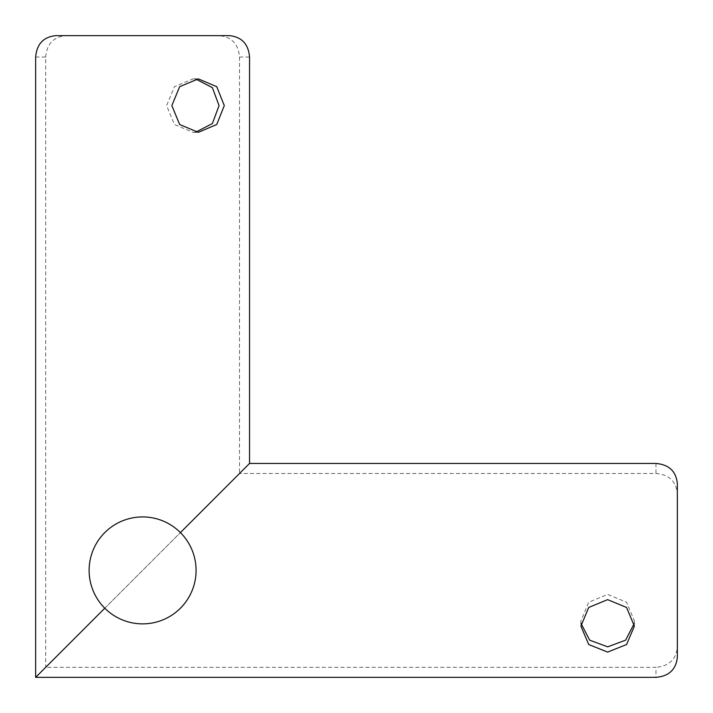 <?xml version="1.0" encoding="UTF-8"?>
<svg xmlns="http://www.w3.org/2000/svg" width="713" height="713" viewBox="0 0 713 713"><rect width="100%" height="100%" fill="white"/><g stroke="black" fill="none" stroke-linecap="round" stroke-linejoin="round"><path stroke-width="0.53" stroke-dasharray="3.56 2.67" d="M89.125 570.4A53.475 53.475 0 0 0 142.6 623.875A53.475 53.475 0 0 0 196.075 570.4A53.475 53.475 0 0 0 142.6 516.925A53.475 53.475 0 0 0 89.125 570.4M581.042 623.501L580.908 620.889L588.742 602.218L607.645 594.401L626.549 602.209L634.383 620.889L634.249 623.51M195.701 132.208L193.089 132.342L174.418 124.517L166.601 105.604L174.418 86.683L193.089 78.867L195.701 79M104.784 608.216L180.416 532.584M35.65 57.04L45.685 57.04L45.685 667.315L35.65 677.35M45.685 57.04C46.782 44.046 53.502 36.916 65.846 35.65L219.354 35.65C231.672 36.898 238.392 44.028 239.515 57.04L239.515 473.485L45.685 667.315L655.96 667.315L655.96 677.35M249.55 463.45L239.515 473.485L655.96 473.485C668.954 474.582 676.084 481.302 677.35 493.646L677.35 483.574M677.35 657.226L677.35 647.154C676.102 659.472 668.972 666.192 655.96 667.315M677.35 647.154L677.35 493.646M65.846 35.65L55.774 35.65M229.426 35.65L219.354 35.65M239.515 57.04L249.55 57.04M655.96 463.45L655.96 473.485M580.908 620.889L580.908 626.121M193.089 78.867L198.321 78.867M193.089 132.342L198.321 132.342M634.383 620.889L634.383 626.121"/><path stroke-width="1.07" d="M89.125 570.4A53.475 53.475 0 0 0 142.6 623.875A53.475 53.475 0 0 0 196.075 570.4A53.475 53.475 0 0 0 142.6 516.925A53.475 53.475 0 0 0 89.125 570.4M607.645 599.651L588.742 607.449L580.908 626.121L588.733 644.534L607.645 652.092L626.558 644.534L634.383 626.121L626.549 607.458L607.645 599.651M634.249 623.51L625.595 640.176L607.645 646.843L589.704 640.185L581.042 623.501M224.292 105.604L216.743 86.701L198.321 78.867L179.658 86.692L171.851 105.604L179.658 124.517L198.321 132.342L216.734 124.508L224.292 105.604M195.701 79L212.385 87.663L219.043 105.604L212.385 123.545L195.701 132.208M180.416 532.584L249.55 463.45L249.55 57.04C248.445 44.054 241.734 36.924 229.426 35.65L55.774 35.65C43.493 36.898 36.782 44.028 35.65 57.04L35.65 677.35L104.784 608.216M249.55 463.45L655.96 463.45C668.972 464.582 676.102 471.293 677.35 483.574L677.35 657.226C676.076 669.534 668.946 676.245 655.96 677.35L35.65 677.35"/></g></svg>
